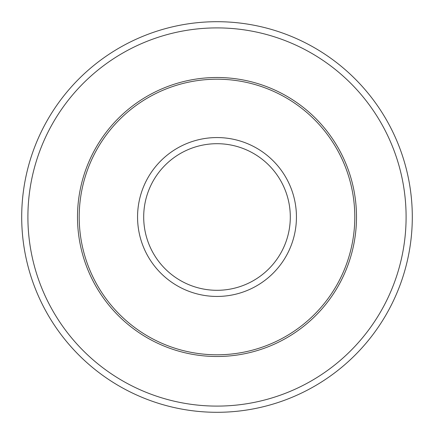 <?xml version="1.0" encoding="UTF-8"?>
<svg xmlns="http://www.w3.org/2000/svg" width="434" height="434" viewBox="0 0 434 434"><rect width="100%" height="100%" fill="white"/><g stroke="black" fill="none" stroke-linecap="round" stroke-linejoin="round"><path stroke-width="0.65" d="M354.795 217A137.795 137.795 0 0 0 217 79.205A137.795 137.795 0 0 0 79.205 217A137.795 137.795 0 0 0 217 354.795A137.795 137.795 0 0 0 354.795 217M406.099 217A189.099 189.099 0 0 0 217 27.901A189.099 189.099 0 0 0 27.901 217A189.099 189.099 0 0 0 217 406.099A189.099 189.099 0 0 0 406.099 217M412.3 217A195.3 195.3 0 0 0 217 21.7A195.3 195.3 0 0 0 21.7 217A195.3 195.3 0 0 0 217 412.3A195.3 195.3 0 0 0 412.3 217M296.438 217A79.438 79.438 0 0 0 217 137.562A79.438 79.438 0 0 0 137.562 217A79.438 79.438 0 0 0 217 296.438A79.438 79.438 0 0 0 296.438 217M290.303 217A73.303 73.303 0 0 0 217 143.697A73.303 73.303 0 0 0 143.697 217A73.303 73.303 0 0 0 217 290.303A73.303 73.303 0 0 0 290.303 217M77.502 217A139.498 139.498 0 0 0 217 356.498A139.498 139.498 0 0 0 356.498 217A139.498 139.498 0 0 0 217 77.502A139.498 139.498 0 0 0 77.502 217"/></g></svg>

